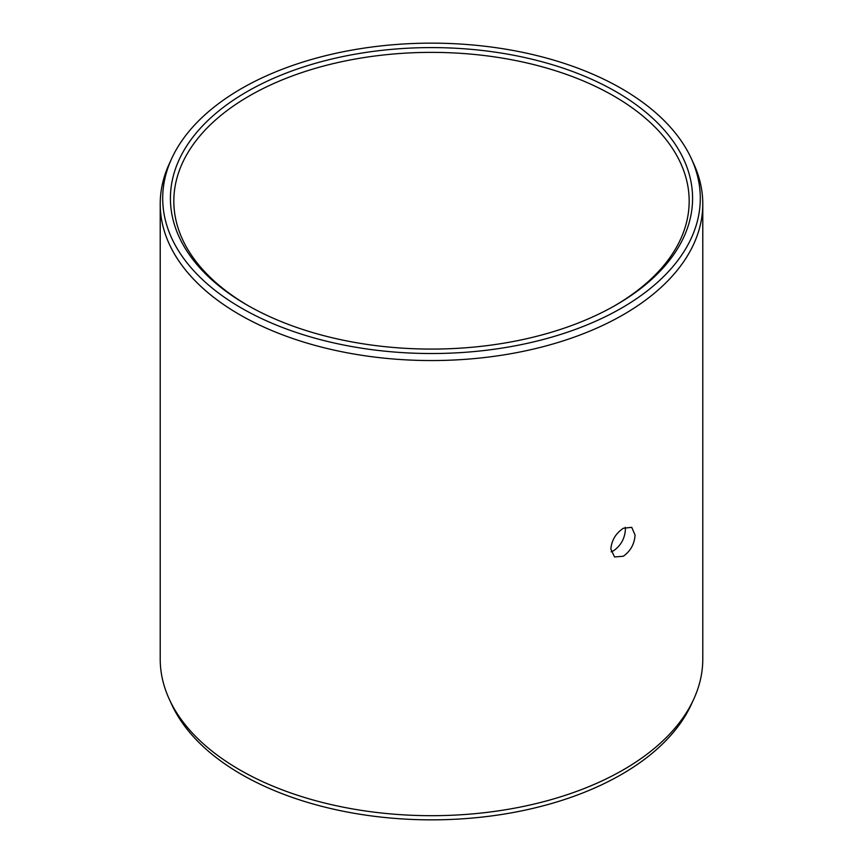 <?xml version="1.0" encoding="UTF-8"?>
<svg xmlns="http://www.w3.org/2000/svg" width="863" height="863" viewBox="0 0 863 863"><rect width="100%" height="100%" fill="white"/><g stroke="black" fill="none" stroke-linecap="round" stroke-linejoin="round"><path stroke-width="1.29" d="M246.883 91.748A261.09 150.745 180 0 1 616.117 91.748A261.09 150.745 180 0 1 616.128 304.919A261.09 150.745 180 0 1 616.117 304.93A261.09 150.745 0 0 1 246.872 304.919A261.09 150.745 0 0 1 246.883 91.748M248.102 305.621A257.67 148.76 0 0 1 173.83 201.133A257.67 148.76 0 0 1 249.299 95.944A257.67 148.76 180 0 1 530.109 63.7A257.67 148.76 180 0 1 689.17 201.133A257.67 148.76 180 0 1 614.898 305.621M611.123 551.835L613.701 550.68C620.929 545.502 624.834 538.426 625.405 529.461L625.265 527.315M623.334 528.264L631.716 527.315L635.06 535.038C634.478 544.003 630.573 551.069 623.334 556.236L614.553 556.969L610.831 549.03C611.662 540.206 615.837 533.291 623.334 528.264M702.784 659.073A271.284 156.624 180 0 1 693.647 699.375A271.284 156.624 180 0 1 623.334 769.818A271.284 156.624 0 0 1 361.09 810.325A271.284 156.624 0 0 1 169.353 699.375A271.284 156.624 0 0 1 160.216 659.073L160.216 203.927A271.284 156.624 0 0 0 327.681 348.63A271.284 156.624 0 0 0 623.334 314.682A271.284 156.624 180 0 0 702.784 203.927L702.784 659.073M691.241 158.393A268.792 155.189 180 0 1 621.565 308.069A268.792 155.189 0 0 1 297.282 332.794A268.792 155.189 0 0 1 171.759 158.393A268.792 155.189 0 0 1 241.435 88.598A268.792 155.189 180 0 1 501.263 48.468A268.792 155.189 180 0 1 691.241 158.393L693.647 163.625A271.284 156.624 180 0 1 702.784 203.927M171.759 158.393L169.353 163.625A271.284 156.624 0 0 0 160.216 203.927M693.647 699.375L691.241 704.607A268.792 155.189 180 0 1 621.565 774.402A268.792 155.189 0 0 1 361.737 814.532A268.792 155.189 0 0 1 171.759 704.607L169.353 699.375"/></g></svg>
